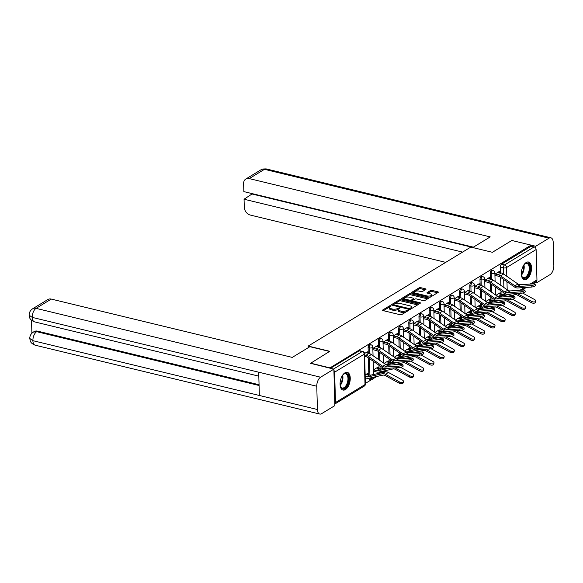 <?xml version="1.0" encoding="UTF-8"?>
<svg xmlns="http://www.w3.org/2000/svg" width="583" height="583" viewBox="0 0 583 583"><rect width="100%" height="100%" fill="white"/><g stroke="black" fill="none" stroke-linecap="round" stroke-linejoin="round"><path stroke-width="0.87" d="M390.661 305.725L389.546 305.842L382.747 309.981A1.144 0.452 -1.6 0 0 382.55 310.236A1.144 0.452 -1.6 0 0 383.053 310.601L400.157 314.733A1.144 0.452 -1.6 0 0 401.745 314.572L408.545 310.433L408.326 310.003L407.211 310.112L406.336 310.652A3.666 1.443 -1.6 0 1 401.242 311.162L399.821 310.819A3.666 1.443 -1.6 0 1 398.204 309.675A3.666 1.443 -1.6 0 1 398.83 308.837L399.843 308.115L399.493 307.868L397.497 308.509A3.666 1.443 -1.6 0 1 392.41 309.026L390.989 308.677A3.666 1.443 -1.6 0 1 389.371 307.533A3.666 1.443 -1.6 0 1 389.998 306.694L391.011 305.98L390.661 305.725M389.823 306.811L383.388 310.681M407.459 311.096L406.366 311.723L406.336 310.652M398.655 308.954L397.526 309.588L397.497 308.509M379.132 372.02A2.332 1.217 103.6 0 0 379.671 373.164M368.966 378.214A2.332 1.217 103.6 0 0 369.702 379.446L370.766 379.701A2.332 1.217 -76.4 0 1 370.016 378.229L370.008 377.981M344.925 372.843A9.102 4.751 103.6 0 0 340.166 382.229A9.102 4.751 103.6 0 0 343.023 390.063A9.102 4.751 103.6 0 0 345.398 389.575A9.102 4.751 103.6 0 0 350.157 380.196A9.102 4.751 103.6 0 0 347.3 372.362A9.102 4.751 103.6 0 0 344.925 372.843M526.194 262.51A9.102 4.751 103.6 0 0 521.435 271.897A9.102 4.751 103.6 0 0 524.285 279.723A9.102 4.751 103.6 0 0 526.66 279.242A9.102 4.751 103.6 0 0 531.426 269.856A9.102 4.751 103.6 0 0 528.57 262.029A9.102 4.751 103.6 0 0 526.194 262.51M425.823 289.452A1.144 0.452 -1.6 0 0 426.02 289.19A1.144 0.452 -1.6 0 0 425.517 288.833L420.722 287.674A1.144 0.452 -1.6 0 0 419.126 287.827L411.576 292.426A1.144 0.452 -1.6 0 0 411.379 292.688A1.144 0.452 -1.6 0 0 411.89 293.045L428.986 297.184A1.144 0.452 -1.6 0 0 430.575 297.024L438.132 292.426A1.144 0.452 -1.6 0 0 438.321 292.163A1.144 0.452 -1.6 0 0 437.818 291.806L432.025 290.407A1.144 0.452 -1.6 0 0 430.436 290.567L427.201 292.535A1.144 0.452 -1.6 0 0 427.004 292.797A1.144 0.452 -1.6 0 0 427.514 293.154L430.385 293.847A3.068 1.21 -1.6 0 1 431.741 294.801A3.068 1.21 -1.6 0 1 430.13 295.916A3.068 1.21 -1.6 0 1 426.96 295.931L415.701 293.205A3.068 1.21 -1.6 0 1 414.353 292.251A3.068 1.21 -1.6 0 1 415.963 291.136A3.068 1.21 -1.6 0 1 419.126 291.121L421.006 291.58A1.144 0.452 -1.6 0 0 422.595 291.42L425.823 289.452M310.353 363.442L329.774 351.287L308.196 346.069L470.816 247.083L492.395 252.301L511.823 240.473L531.084 245.137L329.614 368.106M310.345 363.114L329.606 367.778M400.812 299.786A1.144 0.452 -1.6 0 0 399.224 299.946L391.674 304.545A1.144 0.452 -1.6 0 0 391.477 304.807A1.144 0.452 -1.6 0 0 391.98 305.164L409.084 309.303A1.144 0.452 -1.6 0 0 410.672 309.143L418.222 304.545A1.144 0.452 -1.6 0 0 418.419 304.282A1.144 0.452 -1.6 0 0 417.916 303.925L400.812 299.786L400.842 300.857A1.144 0.452 -1.6 0 0 399.253 301.017L392.315 305.244M401.621 298.489L409.179 293.89A1.144 0.452 -1.6 0 1 410.767 293.73L427.864 297.869A1.144 0.452 -1.6 0 1 428.374 298.226A1.144 0.452 -1.6 0 1 428.177 298.489L424.941 300.456A1.144 0.452 -1.6 0 1 423.353 300.617L416.422 298.933A1.144 0.452 -1.6 0 0 414.826 299.094L412.684 300.398A1.144 0.452 -1.6 0 0 412.487 300.66A1.144 0.452 -1.6 0 0 412.997 301.017L420.212 302.766L420.569 303.014L419.315 303.313L401.935 299.108A1.144 0.452 -1.6 0 1 401.432 298.744A1.144 0.452 -1.6 0 1 401.621 298.489L401.636 298.999M501.096 294.342L500.994 290.881M500.841 285.386L500.622 277.377M500.491 272.778L500.331 267.131L503.333 267.852A2.332 1.217 -76.4 0 1 504.579 264.915L534.115 246.937A2.332 1.764 58.7 0 1 536.112 249.546L536.958 279.898A2.332 1.764 58.7 0 1 536.236 281.429L532.097 283.943M365.395 383.403L371.371 379.766M373.368 378.549L376.742 376.494M383.658 372.289L386.915 370.307M396.156 364.681L397.089 364.113M406.329 358.487L407.262 357.918M416.502 352.292L417.428 351.731M426.676 346.105L427.601 345.537M436.842 339.911L437.775 339.35M447.015 333.724L447.948 333.155M457.189 327.529L458.114 326.961M467.362 321.335L468.287 320.774M477.535 315.148L478.461 314.58M487.701 308.954L488.634 308.392M497.875 302.766L498.808 302.198M531.084 245.137L531.113 246.208L534.115 246.937M335.48 402.54L365.016 384.561A2.332 1.764 58.7 0 1 364.295 386.084L334.839 404.012A2.332 1.764 -121.3 0 0 335.48 402.54L334.627 372.187A2.332 1.764 -121.3 0 0 333.899 370.387M367.99 374.621L367.953 373.229L365.162 374.927M367.392 353.058L367.356 351.782L364.55 353.487M378.163 368.427L378.127 367.035L373.441 369.892M377.565 346.87L377.529 345.588L372.843 348.437M388.336 362.24L388.3 360.848L384.124 363.384M387.731 340.676L387.695 339.393L383.016 342.25M398.51 356.045L398.466 354.653L394.297 357.197M397.905 334.482L397.868 333.206L393.182 336.056M408.683 349.858L408.639 348.466L404.471 351.002M408.078 328.295L408.042 327.012L403.356 329.861M418.849 343.664L418.813 342.272L414.637 344.815M418.251 322.1L418.215 320.825L413.529 323.674M429.022 337.47L428.986 336.078L424.81 338.621M428.418 315.913L428.388 314.631L423.703 317.48M439.196 331.282L439.159 329.891L434.984 332.427M438.591 309.719L438.554 308.436L433.876 311.293M449.369 325.088L449.325 323.696L445.157 326.24M448.764 303.524L448.728 302.249L444.042 305.098M459.535 318.901L459.499 317.509L455.323 320.045M458.938 297.337L458.901 296.055L454.215 298.904M469.709 312.707L469.672 311.315L465.496 313.858M469.111 291.143L469.075 289.868L464.389 292.717M479.882 306.512L479.845 305.12L475.67 307.664M479.277 284.956L479.241 283.673L474.562 286.523M490.055 300.325L490.012 298.933L485.843 301.469M489.45 278.761L489.414 277.479L484.735 280.336M490.922 300.536L490.828 297.068M490.675 291.58L490.449 283.564M490.318 278.973L490.165 273.318L491.229 273.573A2.332 1.217 -76.4 0 1 493.08 270.512L492.016 270.257A2.332 1.217 103.6 0 0 490.165 273.318M480.749 306.724L480.654 303.262M480.501 297.767L480.275 289.758M480.144 285.16L479.991 279.512L481.055 279.767A2.332 1.217 -76.4 0 1 482.906 276.706L481.842 276.444A2.332 1.217 103.6 0 0 479.991 279.512M470.576 312.918L470.481 309.449M470.328 303.962L470.102 295.953M469.978 291.354L469.818 285.699L470.882 285.962A2.332 1.217 -76.4 0 1 472.733 282.893L471.669 282.638A2.332 1.217 103.6 0 0 469.818 285.699M460.41 319.105L460.308 315.643M460.155 310.156L459.936 302.14M459.805 297.549L459.644 291.894L460.708 292.149A2.332 1.217 -76.4 0 1 462.567 289.088L461.503 288.833A2.332 1.217 103.6 0 0 459.644 291.894M450.236 325.299L450.134 321.838M449.981 316.343L449.763 308.334M449.631 303.736L449.471 298.088L450.542 298.343A2.332 1.217 -76.4 0 1 452.393 295.282L451.329 295.02A2.332 1.217 103.6 0 0 449.471 298.088M440.063 331.494L439.968 328.025M439.815 322.537L439.589 314.529M439.458 309.93L439.305 304.275L440.369 304.53A2.332 1.217 -76.4 0 1 442.22 301.469L441.156 301.214A2.332 1.217 103.6 0 0 439.305 304.275M429.89 337.681L429.795 334.219M429.642 328.725L429.416 320.716M429.292 316.117L429.132 310.469L430.196 310.724A2.332 1.217 -76.4 0 1 432.047 307.664L430.983 307.401A2.332 1.217 103.6 0 0 429.132 310.469M419.716 343.875L419.622 340.406M419.469 334.919L419.243 326.91M419.119 322.312L418.958 316.656L420.022 316.919A2.332 1.217 -76.4 0 1 421.873 313.851L420.809 313.596A2.332 1.217 103.6 0 0 418.958 316.656M409.55 350.062L409.448 346.601M409.295 341.113L409.077 333.097M408.945 328.506L408.785 322.851L409.849 323.106A2.332 1.217 -76.4 0 1 411.707 320.045L410.643 319.79A2.332 1.217 103.6 0 0 408.785 322.851M399.377 356.257L399.282 352.795M399.129 347.3L398.903 339.291M398.772 334.693L398.619 329.045L399.683 329.3A2.332 1.217 -76.4 0 1 401.534 326.24L400.47 325.977A2.332 1.217 103.6 0 0 398.619 329.045M389.204 362.451L389.109 358.982M388.956 353.495L388.73 345.486M388.599 340.887L388.446 335.232L389.51 335.495A2.332 1.217 -76.4 0 1 391.361 332.427L390.297 332.172A2.332 1.217 103.6 0 0 388.446 335.232M379.03 368.638L378.935 365.177M378.782 359.682L378.556 351.673M378.433 347.074L378.272 341.427L379.336 341.682A2.332 1.217 -76.4 0 1 381.187 338.621L380.123 338.359A2.332 1.217 103.6 0 0 378.272 341.427M368.857 374.833L368.383 357.867M368.259 353.269L368.099 347.614L369.163 347.876A2.332 1.217 -76.4 0 1 371.021 344.808L369.95 344.553A2.332 1.217 103.6 0 0 368.099 347.614M308.196 346.069L308.239 347.687M499.624 272.567L499.587 271.292L494.901 274.141M500.229 294.131L500.185 292.739L496.016 295.282M531.113 246.208L501.577 264.186A2.332 1.217 103.6 0 0 500.331 267.131M330.503 368.318L359.172 350.871A2.332 1.217 -76.4 0 1 359.784 350.747L362.779 351.469A2.332 1.217 -76.4 0 0 362.174 351.593L333.505 369.046M372.887 350.048L373.324 349.778M383.06 343.853L383.497 343.591M393.234 337.666L393.671 337.397M403.4 331.472L403.844 331.202M413.573 325.285L414.017 325.015M423.746 319.09L424.184 318.821M433.92 312.896L434.357 312.634M444.093 306.709L444.53 306.439M454.259 300.515L454.704 300.245M464.432 294.328L464.877 294.058M474.606 288.133L475.043 287.864M484.779 281.939L485.216 281.676M494.945 275.752L495.39 275.482M389.371 307.533L389.4 308.604A3.666 1.443 -1.6 0 0 391.018 309.748L390.989 308.677M397.526 309.588A3.666 1.443 -1.6 0 1 392.439 310.098L391.018 309.748M398.204 309.675L398.233 310.746A3.666 1.443 -1.6 0 0 399.851 311.89L399.821 310.819M406.366 311.723A3.666 1.443 -1.6 0 1 401.279 312.233L399.851 311.89M417.61 304.916L400.842 300.857M393.707 304.435L393.926 304.873L408.931 308.502L410.971 307.824A3.666 1.443 -1.6 0 0 411.598 306.986A3.666 1.443 -1.6 0 0 409.98 305.842L399.719 303.364A3.666 1.443 -1.6 0 0 394.633 303.874L393.707 304.435M411.598 306.986L411.627 308.057A3.666 1.443 -1.6 0 1 411 308.895L410.425 309.252M402.27 299.188L409.208 294.962L409.179 293.89M427.565 298.86L410.796 294.801A1.144 0.452 -1.6 0 0 409.208 294.962M409.222 297.192A3.068 1.21 -1.6 0 0 406.06 297.206A3.068 1.21 -1.6 0 0 404.449 298.321A3.068 1.21 -1.6 0 0 405.797 299.276L409.769 300.238A1.144 0.452 -1.6 0 0 411.358 300.077L413.5 298.773A1.144 0.452 -1.6 0 0 413.697 298.511A1.144 0.452 -1.6 0 0 413.187 298.153L409.222 297.192M404.449 298.321L404.478 299.392A3.068 1.21 -1.6 0 0 404.631 299.757M411 301.302A1.144 0.452 -1.6 0 0 411.387 301.149L411.358 300.077M413.697 298.511L413.726 299.582A1.144 0.452 -1.6 0 1 413.529 299.844L411.387 301.149M414.353 292.251L414.382 293.322A3.068 1.21 -1.6 0 0 414.542 293.686M428.899 297.162A3.068 1.21 -1.6 0 0 431.77 295.88L431.741 294.801M437.52 292.797L432.054 291.478A1.144 0.452 -1.6 0 0 430.465 291.638L427.842 293.234M425.211 289.824L420.751 288.745A1.144 0.452 -1.6 0 0 419.162 288.906L412.217 293.125M403.472 381.574L403.174 382.834A2.682 1.392 -166.7 0 1 399.064 383.133L399.362 381.872A2.682 1.392 13.3 0 0 403.472 381.574A2.682 1.392 13.3 0 0 402.365 380.043L388.453 372.471A5.837 4.416 58.7 0 0 385.312 371.925L371.298 375.015A5.837 4.416 -121.3 0 1 369.454 374.978L366.328 374.22M365.206 376.501L366.459 376.8A5.837 4.416 -121.3 0 0 368.303 376.844L382.317 373.747A5.837 4.416 58.7 0 1 385.458 374.293L399.362 381.872M365.242 377.893L366.496 378.192A7.353 5.568 -121.3 0 0 368.82 378.243L382.834 375.153A4.321 3.265 58.7 0 1 385.159 375.554L399.064 383.133M398.721 366.139A2.682 0.641 -14.7 0 0 401.49 365.49A2.682 0.641 -14.7 0 0 402.817 364.543A2.682 0.641 -14.7 0 0 401.723 364.309L388.052 365.213L385.05 367.035L398.721 366.139L399.093 367.56A2.682 0.641 165.3 0 0 401.862 366.918A2.682 0.641 165.3 0 0 403.188 365.971L402.817 364.543M364.637 356.33L366.029 356.665A5.837 4.416 58.7 0 1 367.895 357.525L382.273 367.487A5.837 4.416 -121.3 0 0 385.421 368.463L399.093 367.56M364.601 354.938L365.986 355.273A7.353 5.568 58.7 0 1 368.339 356.351L382.718 366.313A4.321 3.265 -121.3 0 0 385.05 367.035M365.862 352.686L368.988 353.444A7.353 5.568 58.7 0 1 371.342 354.53L385.72 364.492A4.321 3.265 -121.3 0 0 388.052 365.213M413.646 375.386L413.347 376.647A2.682 1.392 -166.7 0 1 409.237 376.939L409.536 375.678A2.682 1.392 13.3 0 0 413.646 375.386A2.682 1.392 13.3 0 0 412.531 373.849L400.55 367.326M373.499 369.855L376.633 370.613A5.837 4.416 -121.3 0 0 378.469 370.65L389.633 368.186M376.501 368.026L379.628 368.784A5.837 4.416 -121.3 0 0 381.471 368.82L383.913 368.288M373.477 371.233L376.669 372.005A7.353 5.568 -121.3 0 0 378.994 372.056L393 368.959A4.321 3.265 58.7 0 1 395.325 369.367L409.237 376.939M395.048 367.829A5.837 4.416 58.7 0 1 395.624 368.106L409.536 375.678M423.819 369.192L423.52 370.453A2.682 1.392 -166.7 0 1 419.41 370.752L419.709 369.484A2.682 1.392 13.3 0 0 423.819 369.192A2.682 1.392 13.3 0 0 422.704 367.662L410.724 361.132M384.977 363.974L386.799 364.419A5.837 4.416 -121.3 0 0 388.642 364.455L399.807 361.992M386.675 361.839L389.801 362.59A5.837 4.416 -121.3 0 0 391.645 362.633L394.086 362.094M393.831 364.834L403.174 362.772A4.321 3.265 58.7 0 1 405.498 363.173L419.41 370.752M405.221 361.635A5.837 4.416 58.7 0 1 405.797 361.912L419.709 369.484M329.526 351.44L309.879 346.688L292.272 357.401L51.289 299.086L36.066 308.356L320.599 377.208L333.87 369.134L310.353 363.275M320.599 377.208A7.178 3.746 103.6 0 0 316.773 386.245L258.706 372.194L259.355 395.471L317.422 409.521L316.773 386.245M317.422 409.521A7.178 3.746 103.6 0 0 319.746 414.054A7.178 3.746 103.6 0 0 321.612 413.675L334.882 405.6L333.87 369.134M31.526 320.286L31.89 333.221M32.604 308.808C30.243 310.447 29.092 312.568 29.15 315.177L32.24 317.392A7.178 3.746 103.6 0 1 36.066 308.356A7.003 5.298 -121.3 0 0 32.604 308.808L47.828 299.538A7.003 5.298 58.7 0 1 51.289 299.086M37.596 331.144L36.714 331.683L33.253 332.135L34.135 331.596A7.003 5.298 58.7 0 1 37.596 331.144L259.056 384.736M259.078 385.494L36.714 331.683A7.178 3.746 103.6 0 0 32.888 340.669L29.799 338.468C30.323 340.567 29.565 342.826 35.213 345.202L319.746 414.054M472.747 247.549L490.23 236.909L249.247 178.595A7.003 5.298 -121.3 0 0 245.786 179.047A7.003 5.298 -121.3 0 0 243.621 183.623L243.847 191.61L473.389 247.163M550.877 237.798A7.178 3.746 103.6 0 0 549.004 238.177L264.471 169.325A7.003 5.298 -121.3 0 0 261.009 169.777C261.169 169.15 262.948 168.873 266.344 168.946L550.877 237.798A7.178 3.746 103.6 0 1 553.201 242.331L553.85 265.608A7.178 3.746 103.6 0 1 550.024 274.644L536.754 282.719L534.859 282.267M549.004 238.177L535.733 246.259L535.799 248.365M536.703 280.948L536.754 282.719M252.461 193.694L244.058 199.226L244.284 207.22A7.003 5.298 -121.3 0 0 250.267 215.054L445.718 262.357M244.058 199.226L462.559 252.104M512.027 240.517L535.733 246.259M252.468 194.11L472.908 247.454M342.498 375.386A7.878 4.11 -76.4 0 1 343.409 374.373A7.878 4.11 -76.4 0 1 348.787 378.345A7.878 4.11 -76.4 0 1 345.53 387.52A7.878 4.11 -76.4 0 1 340.472 386.493A7.878 4.11 -76.4 0 1 340.129 385.181M340.385 386.216A7.295 3.811 103.6 0 0 342.185 388.001A7.295 3.811 103.6 0 0 347.978 378.425A7.295 3.811 103.6 0 0 345.617 373.82A7.295 3.811 103.6 0 0 343.198 374.577M342.476 389.859A9.044 4.722 103.6 0 0 349.443 377.952A9.044 4.722 103.6 0 0 346.725 372.289M523.767 265.046A7.878 4.11 -76.4 0 1 524.671 264.041A7.878 4.11 -76.4 0 1 530.056 268.012A7.878 4.11 -76.4 0 1 526.792 277.187A7.878 4.11 -76.4 0 1 521.741 276.153A7.878 4.11 -76.4 0 1 521.399 274.841M521.647 275.883A7.295 3.811 103.6 0 0 523.454 277.661A7.295 3.811 103.6 0 0 529.247 268.093A7.295 3.811 103.6 0 0 526.886 263.48A7.295 3.811 103.6 0 0 524.467 264.237M523.738 279.527A9.044 4.722 103.6 0 0 530.705 267.612A9.044 4.722 103.6 0 0 527.987 261.956M408.894 359.944A2.682 0.641 -14.7 0 0 411.664 359.303A2.682 0.641 -14.7 0 0 412.99 358.356A2.682 0.641 -14.7 0 0 411.89 358.122L398.225 359.019L395.223 360.848L408.894 359.944L409.266 361.373A2.682 0.641 165.3 0 0 412.035 360.724A2.682 0.641 165.3 0 0 413.362 359.777L412.99 358.356M372.88 349.669L376.203 350.478A5.837 4.416 58.7 0 1 378.068 351.33L392.446 361.292A5.837 4.416 -121.3 0 0 395.595 362.269L409.266 361.373M373.033 348.321L376.159 349.079A7.353 5.568 58.7 0 1 378.513 350.164L392.891 360.126A4.321 3.265 -121.3 0 0 395.223 360.848M376.035 346.499L379.161 347.257A7.353 5.568 58.7 0 1 381.508 348.335L395.886 358.297A4.321 3.265 -121.3 0 0 398.225 359.019M419.068 353.757A2.682 0.641 -14.7 0 0 421.837 353.109A2.682 0.641 -14.7 0 0 423.163 352.161A2.682 0.641 -14.7 0 0 422.063 351.928L408.392 352.832L405.396 354.653L419.068 353.757L419.439 355.178A2.682 0.641 165.3 0 0 422.209 354.537A2.682 0.641 165.3 0 0 423.535 353.582L423.163 352.161M383.046 343.482L386.369 344.283A5.837 4.416 58.7 0 1 388.234 345.143L402.613 355.105A5.837 4.416 -121.3 0 0 405.768 356.082L419.439 355.178M383.206 342.134L386.332 342.891A7.353 5.568 58.7 0 1 388.686 343.97L403.064 353.932A4.321 3.265 -121.3 0 0 405.396 354.653M386.201 340.304L389.335 341.062A7.353 5.568 58.7 0 1 391.681 342.141L406.06 352.11A4.321 3.265 -121.3 0 0 408.392 352.832M433.992 362.998L433.694 364.266A2.682 1.392 -166.7 0 1 429.576 364.557L429.875 363.296A2.682 1.392 13.3 0 0 433.992 362.998A2.682 1.392 13.3 0 0 432.877 361.467L420.897 354.945M395.15 357.787L396.972 358.224A5.837 4.416 -121.3 0 0 398.816 358.268L409.98 355.805M396.841 355.645L399.974 356.402A5.837 4.416 -121.3 0 0 401.818 356.439L404.252 355.9M404.004 358.64L413.347 356.577A4.321 3.265 58.7 0 1 415.672 356.985L429.576 364.557M415.395 355.448A5.837 4.416 58.7 0 1 415.97 355.717L429.875 363.296M444.159 356.811L443.86 358.071A2.682 1.392 -166.7 0 1 439.75 358.363L440.048 357.102A2.682 1.392 13.3 0 0 444.159 356.811A2.682 1.392 13.3 0 0 443.051 355.28L431.063 348.751M405.316 351.593L407.145 352.037A5.837 4.416 -121.3 0 0 408.989 352.074L420.146 349.611M407.014 349.45L410.14 350.208A5.837 4.416 -121.3 0 0 411.984 350.252L414.426 349.713M414.178 352.445L423.52 350.383A4.321 3.265 58.7 0 1 425.845 350.791L439.75 358.363M425.561 349.253A5.837 4.416 58.7 0 1 426.144 349.53L440.048 357.102M454.332 350.616L454.033 351.877A2.682 1.392 -166.7 0 1 449.923 352.176L450.222 350.915A2.682 1.392 13.3 0 0 454.332 350.616A2.682 1.392 13.3 0 0 453.217 349.086L441.236 342.556M415.49 345.406L417.319 345.843A5.837 4.416 -121.3 0 0 419.162 345.887L430.32 343.423M417.188 343.263L420.314 344.021A5.837 4.416 -121.3 0 0 422.158 344.057L424.599 343.518M424.344 346.258L433.694 344.196A4.321 3.265 58.7 0 1 436.018 344.597L449.923 352.176M435.734 343.066A5.837 4.416 58.7 0 1 436.317 343.336L450.222 350.915M429.234 347.563A2.682 0.641 -14.7 0 0 432.003 346.921A2.682 0.641 -14.7 0 0 433.337 345.967A2.682 0.641 -14.7 0 0 432.236 345.741L418.565 346.637L415.57 348.466L429.234 347.563L429.613 348.991A2.682 0.641 165.3 0 0 432.382 348.343A2.682 0.641 165.3 0 0 433.708 347.395L433.337 345.967M393.219 337.287L396.542 338.089A5.837 4.416 58.7 0 1 398.408 338.949L412.786 348.911A5.837 4.416 -121.3 0 0 415.941 349.887L429.613 348.991M393.379 335.939L396.506 336.697A7.353 5.568 58.7 0 1 398.852 337.776L413.23 347.745A4.321 3.265 -121.3 0 0 415.57 348.466M396.374 334.117L399.501 334.868A7.353 5.568 58.7 0 1 401.855 335.954L416.233 345.916A4.321 3.265 -121.3 0 0 418.565 346.637M439.407 341.368A2.682 0.641 -14.7 0 0 442.176 340.727A2.682 0.641 -14.7 0 0 443.503 339.78A2.682 0.641 -14.7 0 0 442.41 339.546L428.738 340.45L425.736 342.272L439.407 341.368L439.779 342.797A2.682 0.641 165.3 0 0 442.548 342.155A2.682 0.641 165.3 0 0 443.882 341.201L443.503 339.78M403.392 331.093L406.715 331.902A5.837 4.416 58.7 0 1 408.581 332.755L422.959 342.724A5.837 4.416 -121.3 0 0 426.115 343.7L439.779 342.797M403.545 329.752L406.679 330.503A7.353 5.568 58.7 0 1 409.026 331.589L423.404 341.551A4.321 3.265 -121.3 0 0 425.736 342.272M406.548 327.923L409.674 328.681A7.353 5.568 58.7 0 1 412.028 329.759L426.406 339.721A4.321 3.265 -121.3 0 0 428.738 340.45M449.58 335.181A2.682 0.641 -14.7 0 0 452.35 334.533A2.682 0.641 -14.7 0 0 453.676 333.585A2.682 0.641 -14.7 0 0 452.583 333.352L438.912 334.256L435.909 336.078L449.58 335.181L449.952 336.602A2.682 0.641 165.3 0 0 452.721 335.961A2.682 0.641 165.3 0 0 454.048 335.014L453.676 333.585M413.566 324.906L416.889 325.708A5.837 4.416 58.7 0 1 418.754 326.567L433.133 336.529A5.837 4.416 -121.3 0 0 436.281 337.506L449.952 336.602M413.719 323.558L416.845 324.316A7.353 5.568 58.7 0 1 419.199 325.394L433.577 335.356A4.321 3.265 -121.3 0 0 435.909 336.078M416.721 321.729L419.847 322.486A7.353 5.568 58.7 0 1 422.201 323.572L436.572 333.534A4.321 3.265 -121.3 0 0 438.912 334.256M464.505 344.429L464.206 345.69A2.682 1.392 -166.7 0 1 460.096 345.981L460.395 344.721A2.682 1.392 13.3 0 0 464.505 344.429A2.682 1.392 13.3 0 0 463.39 342.891L451.41 336.369M425.663 339.211L427.485 339.656A5.837 4.416 -121.3 0 0 429.328 339.692L440.493 337.229M427.361 337.069L430.487 337.827A5.837 4.416 -121.3 0 0 432.331 337.863L434.772 337.331M434.517 340.064L443.86 338.002A4.321 3.265 58.7 0 1 446.184 338.41L460.096 345.981M445.908 336.872A5.837 4.416 58.7 0 1 446.483 337.149L460.395 344.721M459.754 328.987A2.682 0.641 -14.7 0 0 462.523 328.346A2.682 0.641 -14.7 0 0 463.849 327.398A2.682 0.641 -14.7 0 0 462.749 327.165L449.078 328.061L446.082 329.891L459.754 328.987L460.125 330.415A2.682 0.641 165.3 0 0 462.895 329.767A2.682 0.641 165.3 0 0 464.221 328.819L463.849 327.398M423.739 318.712L427.055 319.52A5.837 4.416 58.7 0 1 428.928 320.373L443.299 330.335A5.837 4.416 -121.3 0 0 446.454 331.312L460.125 330.415M423.892 317.363L427.018 318.121A7.353 5.568 58.7 0 1 429.372 319.207L443.75 329.169A4.321 3.265 -121.3 0 0 446.082 329.891M426.887 315.541L430.021 316.299A7.353 5.568 58.7 0 1 432.367 317.378L446.746 327.34A4.321 3.265 -121.3 0 0 449.078 328.061M474.679 338.235L474.38 339.495A2.682 1.392 -166.7 0 1 470.262 339.794L470.561 338.526A2.682 1.392 13.3 0 0 474.679 338.235A2.682 1.392 13.3 0 0 473.564 336.704L461.583 330.175M435.836 333.017L437.658 333.461A5.837 4.416 -121.3 0 0 439.502 333.498L450.666 331.035M437.534 330.882L440.661 331.632A5.837 4.416 -121.3 0 0 442.504 331.676L444.946 331.137M444.691 333.877L454.033 331.814A4.321 3.265 58.7 0 1 456.358 332.215L470.262 339.794M456.081 330.678A5.837 4.416 58.7 0 1 456.657 330.955L470.561 338.526M469.927 322.8A2.682 0.641 -14.7 0 0 472.696 322.151A2.682 0.641 -14.7 0 0 474.023 321.204A2.682 0.641 -14.7 0 0 472.922 320.971L459.251 321.874L456.256 323.696L469.927 322.8L470.299 324.221A2.682 0.641 165.3 0 0 473.068 323.58A2.682 0.641 165.3 0 0 474.394 322.625L474.023 321.204M433.905 312.524L437.228 313.326A5.837 4.416 58.7 0 1 439.094 314.186L453.472 324.148A5.837 4.416 -121.3 0 0 456.627 325.125L470.299 324.221M434.065 311.176L437.192 311.934A7.353 5.568 58.7 0 1 439.546 313.013L453.917 322.975A4.321 3.265 -121.3 0 0 456.256 323.696M437.061 309.347L440.194 310.105A7.353 5.568 58.7 0 1 442.541 311.184L456.919 321.153A4.321 3.265 -121.3 0 0 459.251 321.874M484.852 332.04L484.553 333.308A2.682 1.392 -166.7 0 1 480.436 333.6L480.735 332.339A2.682 1.392 13.3 0 0 484.852 332.04A2.682 1.392 13.3 0 0 483.737 330.51L471.749 323.988M446.01 326.83L447.831 327.267A5.837 4.416 -121.3 0 0 449.675 327.311L460.832 324.848M447.7 324.687L450.834 325.445A5.837 4.416 -121.3 0 0 452.678 325.482L455.112 324.942M454.864 327.682L464.206 325.62A4.321 3.265 58.7 0 1 466.531 326.028L480.436 333.6M466.254 324.491A5.837 4.416 58.7 0 1 466.83 324.76L480.735 332.339M480.093 316.605A2.682 0.641 -14.7 0 0 482.862 315.964A2.682 0.641 -14.7 0 0 484.189 315.009A2.682 0.641 -14.7 0 0 483.096 314.784L469.424 315.68L466.422 317.509L480.093 316.605L480.472 318.034A2.682 0.641 165.3 0 0 483.241 317.385A2.682 0.641 165.3 0 0 484.568 316.438L484.189 315.009M444.078 306.33L447.401 307.132A5.837 4.416 58.7 0 1 449.267 307.992L463.645 317.954A5.837 4.416 -121.3 0 0 466.801 318.93L480.472 318.034M444.231 304.982L447.365 305.74A7.353 5.568 58.7 0 1 449.712 306.818L464.09 316.78A4.321 3.265 -121.3 0 0 466.422 317.509M447.234 303.16L450.36 303.911A7.353 5.568 58.7 0 1 452.714 304.996L467.092 314.958A4.321 3.265 -121.3 0 0 469.424 315.68M495.018 325.853L494.719 327.114A2.682 1.392 -166.7 0 1 490.609 327.406L490.908 326.145A2.682 1.392 13.3 0 0 495.018 325.853A2.682 1.392 13.3 0 0 493.91 324.323L481.922 317.793M456.176 320.635L458.005 321.08A5.837 4.416 -121.3 0 0 459.849 321.116L471.006 318.653M457.874 318.493L461 319.251A5.837 4.416 -121.3 0 0 462.844 319.295L465.285 318.755M465.037 321.488L474.38 319.426A4.321 3.265 58.7 0 1 476.705 319.834L490.609 327.406M476.42 318.296A5.837 4.416 58.7 0 1 477.003 318.573L490.908 326.145M490.267 310.411A2.682 0.641 -14.7 0 0 493.036 309.77A2.682 0.641 -14.7 0 0 494.362 308.822A2.682 0.641 -14.7 0 0 493.269 308.589L479.598 309.486L476.595 311.315L490.267 310.411L490.638 311.839A2.682 0.641 165.3 0 0 493.407 311.191A2.682 0.641 165.3 0 0 494.741 310.243L494.362 308.822M454.252 300.136L457.575 300.945A5.837 4.416 58.7 0 1 459.44 301.797L473.819 311.767A5.837 4.416 -121.3 0 0 476.974 312.743L490.638 311.839M454.405 298.788L457.538 299.545A7.353 5.568 58.7 0 1 459.885 300.631L474.263 310.593A4.321 3.265 -121.3 0 0 476.595 311.315M457.407 296.966L460.534 297.724A7.353 5.568 58.7 0 1 462.887 298.802L477.266 308.764A4.321 3.265 -121.3 0 0 479.598 309.486M505.191 319.659L504.893 320.92A2.682 1.392 -166.7 0 1 500.782 321.218L501.081 319.958A2.682 1.392 13.3 0 0 505.191 319.659A2.682 1.392 13.3 0 0 504.076 318.129L492.096 311.599M466.349 314.441L468.178 314.886A5.837 4.416 -121.3 0 0 470.022 314.929L481.179 312.459M468.047 312.306L471.173 313.064A5.837 4.416 -121.3 0 0 473.017 313.1L475.458 312.561M475.203 315.301L484.546 313.239A4.321 3.265 58.7 0 1 486.871 313.639L500.782 321.218M486.594 312.109A5.837 4.416 58.7 0 1 487.169 312.379L501.081 319.958M500.44 304.224A2.682 0.641 -14.7 0 0 503.209 303.575A2.682 0.641 -14.7 0 0 504.535 302.628A2.682 0.641 -14.7 0 0 503.435 302.395L489.771 303.298L486.769 305.12L500.44 304.224L500.812 305.645A2.682 0.641 165.3 0 0 503.581 305.004A2.682 0.641 165.3 0 0 504.907 304.056L504.535 302.628M464.425 293.949L467.748 294.75A5.837 4.416 58.7 0 1 469.614 295.61L483.992 305.572A5.837 4.416 -121.3 0 0 487.14 306.549L500.812 305.645M464.578 292.6L467.704 293.358A7.353 5.568 58.7 0 1 470.058 294.437L484.437 304.399A4.321 3.265 -121.3 0 0 486.769 305.12M467.581 290.771L470.707 291.529A7.353 5.568 58.7 0 1 473.061 292.615L487.432 302.577A4.321 3.265 -121.3 0 0 489.771 303.298M515.365 313.472L515.066 314.733A2.682 1.392 -166.7 0 1 510.956 315.024L511.255 313.763A2.682 1.392 13.3 0 0 515.365 313.472A2.682 1.392 13.3 0 0 514.25 311.934L502.269 305.412M476.522 308.254L478.344 308.699A5.837 4.416 -121.3 0 0 480.188 308.735L491.352 306.272M478.22 306.111L481.347 306.869A5.837 4.416 -121.3 0 0 483.19 306.906L485.632 306.366M485.377 309.107L494.719 307.044A4.321 3.265 58.7 0 1 497.044 307.452L510.956 315.024M496.767 305.915A5.837 4.416 58.7 0 1 497.343 306.192L511.255 313.763M510.613 298.03A2.682 0.641 -14.7 0 0 513.383 297.388A2.682 0.641 -14.7 0 0 514.709 296.434A2.682 0.641 -14.7 0 0 513.608 296.208L499.937 297.104L496.942 298.933L510.613 298.03L510.985 299.458A2.682 0.641 165.3 0 0 513.754 298.809A2.682 0.641 165.3 0 0 515.081 297.862L514.709 296.434M474.591 287.754L477.914 288.556A5.837 4.416 58.7 0 1 479.78 289.416L494.158 299.378A5.837 4.416 -121.3 0 0 497.314 300.354L510.985 299.458M474.751 286.406L477.878 287.164A7.353 5.568 58.7 0 1 480.232 288.25L494.61 298.212A4.321 3.265 -121.3 0 0 496.942 298.933M477.747 284.584L480.88 285.342A7.353 5.568 58.7 0 1 483.227 286.421L497.605 296.383A4.321 3.265 -121.3 0 0 499.937 297.104M525.538 307.277L525.239 308.538A2.682 1.392 -166.7 0 1 521.122 308.837L521.421 307.569A2.682 1.392 13.3 0 0 525.538 307.277A2.682 1.392 13.3 0 0 524.423 305.747L512.442 299.217M486.696 302.06L488.518 302.504A5.837 4.416 -121.3 0 0 490.361 302.541L501.526 300.077M488.386 299.917L491.52 300.675A5.837 4.416 -121.3 0 0 493.364 300.719L495.798 300.179M495.55 302.92L504.893 300.857A4.321 3.265 58.7 0 1 507.217 301.258L521.122 308.837M506.94 299.72A5.837 4.416 58.7 0 1 507.516 299.997L521.421 307.569M520.779 291.843A2.682 0.641 -14.7 0 0 523.549 291.194A2.682 0.641 -14.7 0 0 524.882 290.247A2.682 0.641 -14.7 0 0 523.782 290.013L510.11 290.917L507.115 292.739L520.779 291.843L521.158 293.264A2.682 0.641 165.3 0 0 523.928 292.622A2.682 0.641 165.3 0 0 525.254 291.668L524.882 290.247M484.765 281.567L488.088 282.369A5.837 4.416 58.7 0 1 489.953 283.229L504.331 293.191A5.837 4.416 -121.3 0 0 507.487 294.167L521.158 293.264M484.925 280.219L488.051 280.977A7.353 5.568 58.7 0 1 490.405 282.055L504.776 292.017A4.321 3.265 -121.3 0 0 507.115 292.739M487.92 278.39L491.046 279.148A7.353 5.568 58.7 0 1 493.4 280.226L507.778 290.196A4.321 3.265 -121.3 0 0 510.11 290.917M535.704 301.083L535.413 302.351A2.682 1.392 -166.7 0 1 531.295 302.643L531.594 301.382A2.682 1.392 13.3 0 0 535.704 301.083A2.682 1.392 13.3 0 0 534.596 299.553L522.608 293.03M496.862 295.873L498.691 296.31A5.837 4.416 -121.3 0 0 500.535 296.353L511.692 293.89M498.56 293.73L501.693 294.488A5.837 4.416 -121.3 0 0 503.53 294.524L505.971 293.985M505.723 296.725L515.066 294.663A4.321 3.265 58.7 0 1 517.391 295.071L531.295 302.643M517.106 293.533A5.837 4.416 58.7 0 1 517.689 293.803L531.594 301.382M530.953 285.648A2.682 0.641 -14.7 0 0 533.722 285.007A2.682 0.641 -14.7 0 0 535.048 284.052A2.682 0.641 -14.7 0 0 533.955 283.819L520.284 284.723L517.281 286.552L530.953 285.648L531.332 287.076A2.682 0.641 165.3 0 0 534.101 286.428A2.682 0.641 165.3 0 0 535.427 285.481L535.048 284.052M494.938 275.373L498.261 276.174A5.837 4.416 58.7 0 1 500.127 277.034L514.505 286.996A5.837 4.416 -121.3 0 0 517.66 287.973L531.332 287.076M495.091 274.025L498.225 274.782A7.353 5.568 58.7 0 1 500.571 275.861L514.949 285.823A4.321 3.265 -121.3 0 0 517.281 286.552M498.093 272.203L501.22 272.953A7.353 5.568 58.7 0 1 503.574 274.039L517.952 284.001A4.321 3.265 -121.3 0 0 520.284 284.723M389.575 306.913L389.546 305.842M407.247 311.184L407.211 310.112M398.408 309.048L398.378 307.977M380.393 373.011A2.332 1.217 -76.4 0 1 380.182 372.034L380.174 371.794M379.657 371.91L380.182 372.034A2.332 0.918 -1.6 0 0 383.425 371.706A2.332 0.918 178.4 0 0 383.825 371.174L383.818 370.992M369.484 378.097L370.016 378.229A2.332 0.918 -1.6 0 0 373.251 377.901A2.332 0.918 178.4 0 0 373.652 377.369L373.645 377.179M504.076 294.408L504.033 292.987M503.88 287.492L503.661 279.483M503.508 273.988L503.333 267.852A2.332 0.918 178.4 0 0 506.576 267.524L506.816 276.284M506.97 281.778L507.195 289.787M509.753 296.463L511.364 295.479M519.927 290.268L524.43 287.528M530.1 284.074L536.958 279.898M536.112 249.546L506.576 267.524A2.332 1.764 -121.3 0 0 504.579 264.915L501.577 264.186M364.295 386.084A2.332 2.332 0 0 0 365.417 384.029A2.332 0.918 -1.6 0 1 365.016 384.561L364.171 354.209L334.627 372.187M491.986 300.762L491.906 297.818M491.753 292.323L491.527 284.315M491.382 279.242L491.229 273.573A2.332 0.918 178.4 0 0 494.464 273.252A2.332 0.918 178.4 0 0 494.865 272.72A2.332 2.332 0 0 0 493.08 270.512M481.813 306.957L481.733 304.005M481.58 298.518L481.354 290.509M481.215 285.43L481.055 279.767A2.332 0.918 178.4 0 0 484.291 279.439A2.332 0.918 178.4 0 0 484.692 278.907A2.332 2.332 0 0 0 482.906 276.706M471.64 313.151L471.56 310.2M471.407 304.705L471.181 296.696M471.042 291.624L470.882 285.962A2.332 0.918 178.4 0 0 474.125 285.634A2.332 0.918 178.4 0 0 474.518 285.102A2.332 2.332 0 0 0 472.733 282.893M461.474 319.338L461.386 316.394M461.233 310.899L461.007 302.89M460.869 297.811L460.708 292.149A2.332 0.918 178.4 0 0 463.951 291.828A2.332 0.918 178.4 0 0 464.345 291.289A2.332 2.332 0 0 0 462.567 289.088M451.3 325.533L451.213 322.581M451.06 317.094L450.841 309.077M450.695 304.005L450.542 298.343A2.332 0.918 178.4 0 0 453.778 298.015A2.332 0.918 178.4 0 0 454.179 297.483A2.332 2.332 0 0 0 452.393 295.282M441.127 331.72L441.047 328.776M440.894 323.281L440.668 315.272M440.522 310.2L440.369 304.53A2.332 0.918 178.4 0 0 443.605 304.209A2.332 0.918 178.4 0 0 444.006 303.677A2.332 2.332 0 0 0 442.22 301.469M430.954 337.914L430.873 334.963M430.72 329.475L430.494 321.466M430.356 316.387L430.196 310.724A2.332 0.918 178.4 0 0 433.431 310.396A2.332 0.918 178.4 0 0 433.832 309.865A2.332 2.332 0 0 0 432.047 307.664M420.78 344.108L420.7 341.157M420.547 335.662L420.321 327.653M420.183 322.581L420.022 316.919A2.332 0.918 178.4 0 0 423.265 316.591A2.332 0.918 178.4 0 0 423.659 316.059A2.332 2.332 0 0 0 421.873 313.851M410.614 350.296L410.527 347.351M410.374 341.857L410.155 333.848M410.009 328.768L409.849 323.106A2.332 0.918 178.4 0 0 413.092 322.785A2.332 0.918 178.4 0 0 413.493 322.246A2.332 2.332 0 0 0 411.707 320.045M400.441 356.49L400.361 353.538M400.2 348.051L399.982 340.035M399.836 334.963L399.683 329.3A2.332 0.918 178.4 0 0 402.919 328.972A2.332 0.918 178.4 0 0 403.319 328.44A2.332 2.332 0 0 0 401.534 326.24M390.267 362.684L390.187 359.733M390.034 354.238L389.808 346.229M389.67 341.157L389.51 335.495A2.332 0.918 178.4 0 0 392.745 335.167A2.332 0.918 178.4 0 0 393.146 334.635A2.332 2.332 0 0 0 391.361 332.427M380.094 368.871L380.014 365.92M379.861 360.432L379.635 352.424M379.497 347.344L379.336 341.682A2.332 0.918 178.4 0 0 382.579 341.354A2.332 0.918 178.4 0 0 382.973 340.822A2.332 2.332 0 0 0 381.187 338.621M369.921 375.066L369.462 358.611M369.323 353.538L369.163 347.876A2.332 0.918 178.4 0 0 372.406 347.548A2.332 0.918 178.4 0 0 372.799 347.016A2.332 2.332 0 0 0 371.021 344.808M359.172 350.871L362.174 351.593A2.332 1.764 -121.3 0 1 364.171 354.209A2.332 0.918 -1.6 0 0 364.564 353.677A2.332 2.332 0 0 0 362.779 351.469M392.439 310.098L392.41 309.026M401.279 312.233L401.242 311.162M382.761 310.491L382.747 309.981M417.938 304.72L417.916 303.925M391.689 305.055L391.674 304.545M399.253 301.017L399.224 299.946M393.948 305.638L393.926 304.873M408.953 309.267L408.931 308.502M410.075 309.333L410.046 308.392M411 308.895L410.971 307.824M410.796 294.801L410.767 293.73M427.886 298.664L427.864 297.869M413.019 301.79L412.997 301.017M420.226 303.284L420.212 302.766M405.819 300.048L405.797 299.276M409.791 301.003L409.769 300.238M413.529 299.844L413.5 298.773M415.723 293.978L415.701 293.205M426.982 296.703L426.96 295.931M427.215 293.045L427.201 292.535M430.465 291.638L430.436 290.567M432.054 291.478L432.025 290.407M437.84 292.6L437.818 291.806M411.591 292.943L411.576 292.426M419.162 288.906L419.126 287.827M420.751 288.745L420.722 287.674M425.539 289.627L425.517 288.833M366.459 376.8L369.454 374.978M385.458 374.293L388.453 372.471M382.317 373.747L385.312 371.925M368.303 376.844L371.298 375.015M368.988 353.444L365.986 355.273M385.72 364.492L382.718 366.313M371.342 354.53L368.339 356.351M376.633 370.613L379.628 368.784M395.624 368.106L396.2 367.756M378.469 370.65L381.471 368.82M386.799 364.419L389.801 362.59M405.797 361.912L406.373 361.562M388.642 364.455L391.645 362.633M29.15 315.192C29.704 317.283 28.888 319.469 34.557 321.874A7.178 3.746 103.6 0 1 32.24 317.392L258.706 372.194M259.355 395.471L32.888 340.669A7.178 3.746 103.6 0 0 35.213 345.202M266.344 168.946A7.178 3.746 103.6 0 0 264.471 169.325L249.247 178.595M342.658 375.182A7.295 3.811 -76.4 0 1 342.935 377.208A7.295 3.811 -76.4 0 1 340.18 385.436M340.086 384.605A7.054 3.68 103.6 0 0 342.323 377.172A7.054 3.68 103.6 0 0 342.199 375.875M523.928 264.842A7.295 3.811 -76.4 0 1 524.204 266.868A7.295 3.811 -76.4 0 1 521.442 275.096M521.355 274.272A7.054 3.68 103.6 0 0 523.592 266.839A7.054 3.68 103.6 0 0 523.468 265.542M379.161 347.257L376.159 349.079M395.886 358.297L392.891 360.126M381.508 348.335L378.513 350.164M389.335 341.062L386.332 342.891M406.06 352.11L403.064 353.932M391.681 342.141L388.686 343.97M396.972 358.224L399.974 356.402M415.97 355.717L416.546 355.368M398.816 358.268L401.818 356.439M407.145 352.037L410.14 350.208M426.144 349.53L426.72 349.181M408.989 352.074L411.984 350.252M417.319 345.843L420.314 344.021M436.317 343.336L436.893 342.986M419.162 345.887L422.158 344.057M399.501 334.868L396.506 336.697M416.233 345.916L413.23 347.745M401.855 335.954L398.852 337.776M409.674 328.681L406.679 330.503M426.406 339.721L423.404 341.551M412.028 329.759L409.026 331.589M419.847 322.486L416.845 324.316M436.572 333.534L433.577 335.356M422.201 323.572L419.199 325.394M427.485 339.656L430.487 337.827M446.483 337.149L447.059 336.799M429.328 339.692L432.331 337.863M430.021 316.299L427.018 318.121M446.746 327.34L443.75 329.169M432.367 317.378L429.372 319.207M437.658 333.461L440.661 331.632M456.657 330.955L457.232 330.605M439.502 333.498L442.504 331.676M440.194 310.105L437.192 311.934M456.919 321.153L453.917 322.975M442.541 311.184L439.546 313.013M447.831 327.267L450.834 325.445M466.83 324.76L467.406 324.41M449.675 327.311L452.678 325.482M450.36 303.911L447.365 305.74M467.092 314.958L464.09 316.78M452.714 304.996L449.712 306.818M458.005 321.08L461 319.251M477.003 318.573L477.579 318.223M459.849 321.116L462.844 319.295M460.534 297.724L457.538 299.545M477.266 308.764L474.263 310.593M462.887 298.802L459.885 300.631M468.178 314.886L471.173 313.064M487.169 312.379L487.752 312.029M470.022 314.929L473.017 313.1M470.707 291.529L467.704 293.358M487.432 302.577L484.437 304.399M473.061 292.615L470.058 294.437M478.344 308.699L481.347 306.869M497.343 306.192L497.918 305.835M480.188 308.735L483.19 306.906M480.88 285.342L477.878 287.164M497.605 296.383L494.61 298.212M483.227 286.421L480.232 288.25M488.518 302.504L491.52 300.675M507.516 299.997L508.092 299.647M490.361 302.541L493.364 300.719M491.046 279.148L488.051 280.977M507.778 290.196L504.776 292.017M493.4 280.226L490.405 282.055M498.691 296.31L501.693 294.488M517.689 293.803L518.265 293.453M500.535 296.353L503.53 294.524M501.22 272.953L498.225 274.782M517.952 284.001L514.949 285.823M503.574 274.039L500.571 275.861M372.799 347.016L373.047 355.71M373.2 361.198L373.572 374.512M370.766 379.701A2.332 2.332 0 0 0 373.652 377.369M382.973 340.822L383.22 349.516M383.374 355.011L383.592 363.02M383.563 372.311A2.332 2.332 0 0 0 383.825 371.174M393.146 334.635L393.387 343.329M393.54 348.816L393.765 356.825M403.319 328.44L403.56 337.134M403.713 342.629L403.939 350.638M413.493 322.246L413.733 330.94M413.886 336.435L414.112 344.444M423.659 316.059L423.907 324.753M424.06 330.24L424.278 338.257M433.832 309.865L434.073 318.558M434.233 324.053L434.452 332.062M444.006 303.677L444.246 312.371M444.399 317.859L444.625 325.868M454.179 297.483L454.419 306.177M454.572 311.672L454.798 319.681M464.345 291.289L464.593 299.983M464.746 305.477L464.972 313.486M474.518 285.102L474.766 293.796M474.919 299.283L475.138 307.299M484.692 278.907L484.932 287.601M485.085 293.096L485.311 301.105M494.865 272.72L495.105 281.414M495.259 286.902L495.484 294.911M511.757 296.324L514.162 294.86M521.931 290.137L526.427 287.397M365.417 384.029L364.564 353.677M393.598 305.55L393.569 304.618M412.516 301.666L412.487 300.66M34.557 321.874L258.816 376.144M33.253 332.135C30.892 333.804 29.74 335.91 29.799 338.468M245.786 179.047L261.009 169.777"/></g></svg>
